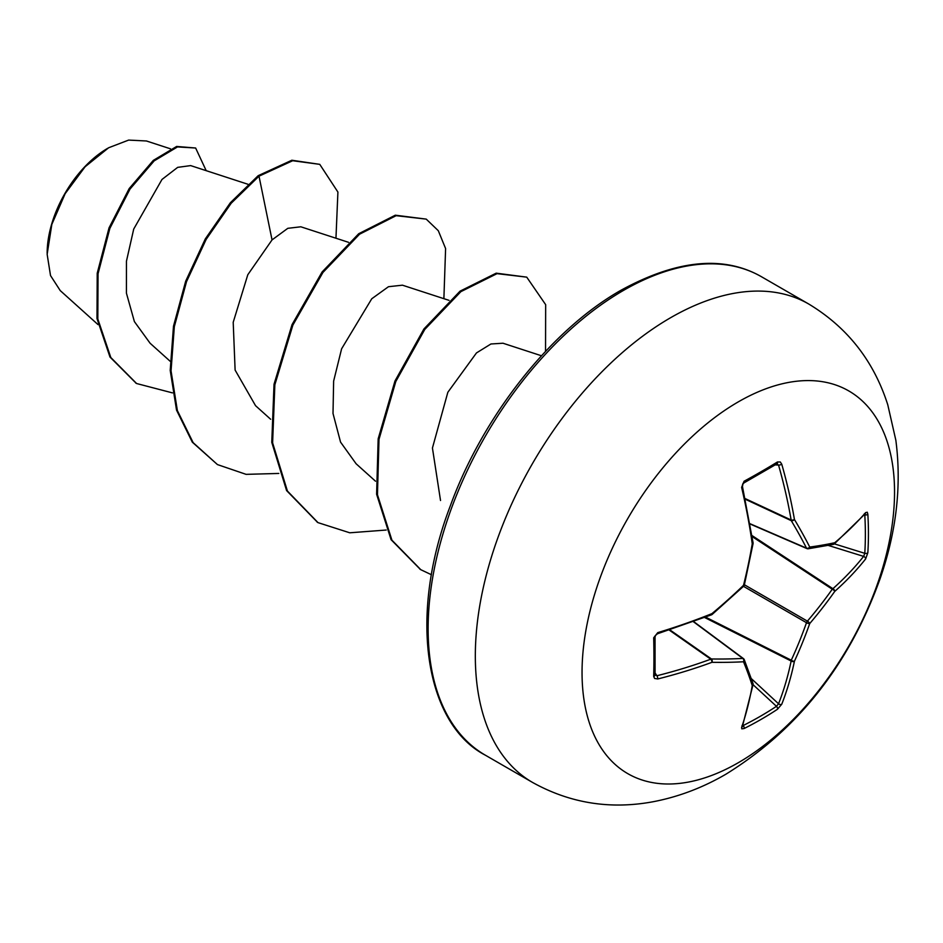 <?xml version="1.0" encoding="UTF-8"?>
<svg xmlns="http://www.w3.org/2000/svg" width="943" height="943" viewBox="0 0 943 943"><rect width="100%" height="100%" fill="white"/><g stroke="black" fill="none" stroke-linecap="round" stroke-linejoin="round"><path stroke-width="1.41" d="M742.884 725.096L743.214 725.509A2.381 1.332 63.4 0 1 744.062 728.55L741.764 728.833L741.622 727.383A441.866 231.907 -115.8 0 0 752.255 685.585A441.348 115.176 -132.4 0 0 743.52 661.774A441.348 159.579 -159.2 0 1 711.953 662.316A441.866 276.37 -175.5 0 1 657.766 678.96L654.572 678.453L653.688 676.379A441.536 137.961 -103.4 0 0 653.688 637.786L657.766 632.623A441.866 231.907 -4.2 0 0 711.953 613.622A441.348 309.445 -27.7 0 0 743.52 585.308A441.348 309.445 -92.3 0 0 752.255 543.805A441.866 231.907 -115.8 0 0 741.622 487.378L744.062 481.26A441.536 137.961 -16.6 0 0 761.178 471.653A441.536 137.961 -16.6 0 0 777.468 461.964A2.381 1.462 58.5 0 1 777.044 463.803L777.209 463.732M743.214 725.509A439.167 331.276 24.3 0 0 776.454 706.319L778.541 703.773A439.485 274.885 -124.5 0 0 791.142 661.019A2.381 1.226 -63.3 0 1 791.271 660.206A438.966 351.963 -99.6 0 0 806.501 622.71A2.381 1.179 -60 0 1 807.408 621.142A438.966 351.963 -20.4 0 0 832.268 589.21A2.381 1.226 -56.7 0 1 832.905 588.691A439.485 274.885 4.5 0 0 863.623 556.394L864.79 553.317A2.381 1.414 3.5 0 0 867.843 552.728L865.615 558.963A441.866 276.37 -175.5 0 1 834.732 591.426A441.348 353.861 159.6 0 1 809.742 623.535A441.348 353.873 80.4 0 1 794.43 661.232A441.866 276.382 55.5 0 1 781.759 704.209L777.468 709.266A441.536 333.068 -155.7 0 1 761.178 719.344A441.536 333.068 -155.7 0 1 744.062 728.55M738.298 762.71A220.968 127.576 -60 0 1 582.043 672.5A220.968 127.576 -60 0 1 738.298 401.871A220.968 127.576 -60 0 1 894.542 492.081A220.968 127.576 -60 0 1 738.298 762.71M777.468 461.964L780.297 461.987L781.759 464.204A441.866 276.382 55.5 0 1 794.43 519.463A441.348 159.591 39.2 0 1 809.742 547.07A441.348 115.164 12.4 0 0 834.732 542.732A441.866 231.907 -4.2 0 0 865.615 512.615L867.254 512.226L867.843 514.147A441.536 333.079 35.7 0 1 868.432 533.573A441.536 333.079 35.7 0 1 867.843 552.728M107.785 148.251A85.742 49.508 120 0 0 47.15 253.266M170.483 148.817L146.424 140.978L128.613 140.094L108.622 147.768L85.106 166.758L65.161 193.657L51.83 224.399L47.15 254.315L50.521 275.568L60.246 290.609L98.025 324.592M247.974 184.274L190.663 165.603L177.685 167.359L161.984 179.453L133.717 229.055L126.456 261.176L126.433 293.202L134.389 321.587L150.09 343.228L170.117 361.228M348.509 242.316L300.829 226.792L287.804 228.324L272.044 239.899L247.797 274.743L233.204 322.306L235.113 370.08L255.541 405.679L270.653 419.27M449.045 300.357L402.449 285.187L388.481 286.707L371.754 298.766L341.614 348.792L333.633 381.125L333.009 413.47L340.553 442.114L356.077 463.72M541.471 355.77L502.984 343.228L490.938 343.983L476.474 352.93L447.842 392.276L432.436 448.019L440.522 500.497M272.044 239.899L259.007 176.176L292.695 160.723L319.76 164.353L337.912 192.066L335.956 238.225M172.463 392.889L136.594 383.518L110.814 357.515L97.824 318.993L98.048 273.765L109.871 228.359L130.028 189.048L154.157 160.876L177.484 146.931L195.637 148.016L206.187 170.659M258.17 175.693L230.351 202.757L205.338 238.874L185.688 281.167L173.488 326.207L170.212 370.375L176.53 410.099L192.313 442.173L217.444 464.581L193.15 442.656L177.367 410.582L171.048 370.858L174.325 326.691L186.525 281.651L206.175 239.357L231.188 203.24L259.007 176.176L258.17 175.693L291.858 160.239L319.76 164.353M136.169 383.271L109.977 357.032L96.988 318.51L97.212 273.281L109.034 227.876L129.191 188.565L153.308 160.393L176.647 146.448L195.637 148.016M217.444 464.581L246.099 474.353L278.822 473.445M443.882 298.683L445.603 248.563L438.306 230.717L426.224 219.118L396.143 215.676L359.542 234.218L322.942 272.444L292.872 325.123L274.861 384.756L272.61 442.833L287.426 491.055L318.015 522.634L349.77 532.795L386.194 530.037M545.537 351.385L545.667 304.672L526.736 277.148L497.044 273.647L460.879 291.646L424.774 329.437L395.812 381.502L379.003 439.32L377.459 494.745L391.923 540.174L420.79 569.69L431.458 574.747M426.224 219.118L395.306 215.193L358.705 233.734L322.105 271.961L292.035 324.64L274.024 384.272L271.773 442.35L286.589 490.572L317.591 522.398M526.736 277.148L496.195 273.164L460.043 291.163L423.937 328.942L394.964 381.019L378.167 438.837L376.611 494.262L391.086 539.691L420.366 569.442M807.408 548.661A2.381 1.367 -66.6 0 1 806.96 548.602A2.381 1.367 -66.6 0 1 806.501 548.142A2.381 1.721 -27 0 0 809.742 547.07A2.381 1.874 -97.8 0 1 807.408 548.661M750.05 523.73L806.501 548.142A438.966 158.73 -140.8 0 0 791.271 520.677A2.381 1.273 -65 0 1 791.142 520.006A2.381 1.096 -9.8 0 0 794.43 519.463A2.381 1.568 -30.9 0 1 791.271 520.677L745.312 499.26M745.17 498.588L791.142 520.006A439.485 274.885 -124.5 0 0 778.541 465.052L776.454 463.944M655.079 675.271L655.055 636.596C656.245 635.169 652.733 637.845 657.424 633.79L711.529 614.812A2.381 2.381 0 0 0 712.165 614.435L711.871 614.4M654.878 674.504L656.882 675.754A439.485 274.885 4.5 0 0 710.786 659.192A2.381 1.273 -55 0 1 711.435 658.968A438.966 158.73 20.8 0 0 742.825 658.426A2.381 1.367 -53.4 0 1 743.449 658.591A2.381 1.367 -53.4 0 1 743.732 658.957A2.381 1.874 -22.2 0 1 744.239 659.605A2.381 2.381 0 0 0 743.449 658.591L693.73 621.649M741.622 727.383A2.381 1.792 18.9 0 0 742.4 726.534L753.068 684.606A2.381 1.638 10 0 0 753.056 684.17M752.985 683.463A2.381 1.992 -17.8 0 1 752.255 685.585A2.381 1.638 10 0 0 753.068 684.606A2.381 2.381 0 0 0 752.985 683.463L744.239 659.605A2.381 1.874 -22.2 0 1 743.52 661.774A2.381 1.721 -93 0 0 742.825 658.426L693.459 621.755M753.056 684.689L776.454 706.319A2.381 1.414 56.5 0 1 777.468 709.266M751.418 678.701L778.541 703.773A2.381 1.709 21.5 0 0 781.759 704.209M704.657 617.524L791.142 661.019A2.381 1.591 11.7 0 0 794.43 661.232A2.381 0.919 24.8 0 1 791.271 660.206L705.647 617.146M669.247 630.089L710.786 659.192A2.381 1.096 -110.2 0 1 711.953 662.316A2.381 1.568 -89.1 0 0 711.435 658.968L669.895 629.877M743.497 586.334L806.501 622.71A2.381 0.813 19.5 0 0 809.742 623.535A2.381 0.813 40.5 0 0 807.408 621.142L744.404 584.766M657.766 678.96A2.381 0.884 -104.1 0 0 656.882 675.754L655.114 672.984M752.16 536.591L832.268 589.21A2.381 0.919 35.2 0 1 834.732 591.426A2.381 1.591 48.3 0 0 832.905 588.691L751.995 535.541M653.688 676.379A2.381 1.462 1.5 0 0 655.055 675.094M653.688 637.786A2.381 1.273 -1.4 0 0 655.055 636.596M828.343 545.443L863.623 556.394A2.381 1.709 38.5 0 1 865.615 558.963M657.766 632.623A2.381 0.802 73.1 0 1 657.424 633.79M743.685 586.157A2.381 2.381 0 0 0 744.345 585.025A2.381 0.648 14 0 1 743.52 585.308A2.381 0.648 46 0 1 743.685 586.157L712.165 614.435L711.953 613.622A2.381 1.049 68.1 0 1 711.529 614.812M834.355 543.863L864.79 553.317A439.167 331.288 -144.3 0 0 865.368 534.268A439.167 331.288 -144.3 0 0 864.79 514.937A2.381 1.332 -3.4 0 0 867.843 514.147M864.26 513.876L865.273 513.711A2.381 1.792 -138.9 0 0 865.615 512.615M833.907 544.135A2.381 1.638 -130 0 0 834.284 543.922A2.381 1.638 -130 0 0 834.732 542.732A2.381 1.992 -102.2 0 1 833.258 544.429A2.381 2.381 0 0 0 834.284 543.922L865.273 513.711M744.345 585.025L753.068 543.581A2.381 2.381 0 0 0 753.08 542.838A2.381 1.049 -8.1 0 1 752.255 543.805L752.903 543.345M741.622 487.378A2.381 0.802 -13.1 0 0 742.459 486.505L742.483 484.961C742.212 486.199 743.614 480.364 742.459 486.505L753.08 542.838M744.062 481.26A2.381 1.273 61.4 0 1 743.709 483.052L743.709 483.052C743.072 484.785 743.626 480.411 742.459 486.505M775.24 464.899L778.541 465.052A2.381 0.884 -15.9 0 0 781.759 464.204M532.536 782.431A276.205 159.473 -60 0 1 490.195 561.097A276.205 159.473 -60 0 1 670.638 317.697A276.205 159.473 -60 0 1 808.74 304.023L761.531 276.771A276.205 159.473 120 0 0 623.429 290.444A276.205 159.473 120 0 0 442.986 533.844A276.205 159.473 120 0 0 485.327 755.178L532.536 782.431C570.126 803.283 610.392 809.707 653.322 801.703C678.583 796.835 702.759 787.676 725.874 774.227C797.672 729.764 848.983 664.827 879.843 579.415C896.416 532.111 901.756 485.728 895.85 440.263L887.776 404.795C873.772 360.969 847.427 327.374 808.74 304.023M743.709 483.052L777.044 463.803M485.327 755.178C426.354 724.648 407.117 618.478 450.4 505.637C483.146 415.521 551.572 329.449 621.06 290.208C676.98 259.667 723.8 255.188 761.531 276.771M356.065 463.732L375.491 481.189M136.594 383.518L135.757 383.035M317.178 522.151L318.015 522.634M419.953 569.207L420.79 569.69M750.109 524.013L806.96 548.602A2.381 2.381 0 0 0 808.222 548.779L833.258 544.429M742.035 725.591L742.4 726.534"/></g></svg>
